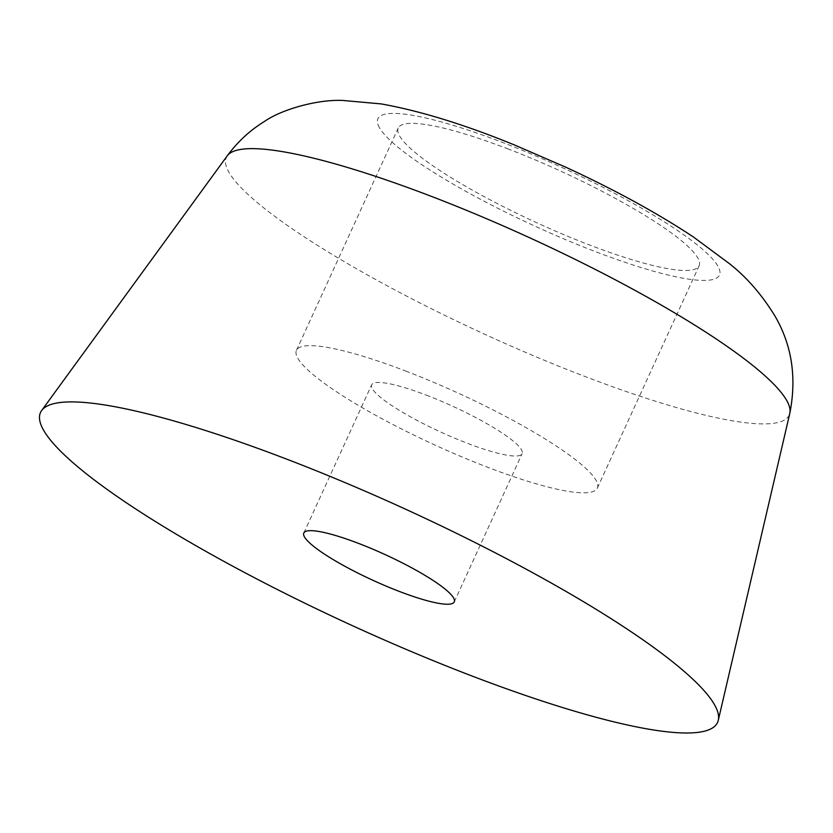 <?xml version="1.0" encoding="UTF-8"?>
<svg xmlns="http://www.w3.org/2000/svg" width="833" height="833" viewBox="0 0 833 833"><rect width="100%" height="100%" fill="white"/><g stroke="black" fill="none" stroke-linecap="round" stroke-linejoin="round"><path stroke-width="0.62" stroke-dasharray="4.17 3.12" d="M405.609 370.997A165.475 28.447 24.6 0 1 597.344 488.117A165.475 28.447 24.6 0 1 488.18 467.469A165.475 28.447 24.6 0 1 296.444 350.349A165.475 28.447 24.6 0 1 405.609 370.997M426.236 395.113A82.738 14.223 24.6 0 1 522.124 453.673A82.738 14.223 24.6 0 1 467.552 443.354A82.738 14.223 24.6 0 1 371.664 384.794A82.738 14.223 24.6 0 1 426.236 395.113M507.359 148.67A165.475 28.447 24.6 0 1 699.137 265.8A165.475 28.447 24.6 0 1 589.993 245.162A165.475 28.447 24.6 0 1 398.226 128.032A165.475 28.447 24.6 0 1 507.359 148.67M379.515 127.824A187.841 32.3 24.6 0 1 521.583 149.992A187.841 32.3 24.6 0 1 717.838 266.008A187.841 32.3 24.6 0 1 575.77 243.84A187.841 32.3 24.6 0 1 379.515 127.824M227.274 155.813A309.532 53.218 -155.4 0 0 229.002 172.4A309.532 53.218 -155.4 0 0 264.988 208.854A309.532 53.218 -155.4 0 0 576.509 373.226A309.532 53.218 -155.4 0 0 789.809 413.355M296.444 350.349L398.226 128.032M597.344 488.117L699.137 265.8M303.806 533.005L371.664 384.794M454.266 601.895L522.124 453.673"/><path stroke-width="1.25" d="M671.054 660.579A372.309 64.016 24.6 0 1 714.329 704.406A372.32 64.016 24.6 0 1 718.285 720.316A372.32 64.016 24.6 0 1 461.742 672.044A372.32 64.016 24.6 0 1 87.038 474.341A372.32 64.016 24.6 0 1 43.743 430.494A372.309 64.016 24.6 0 1 41.65 410.523A372.309 64.016 24.6 0 1 299.193 463.981A372.309 64.016 24.6 0 1 671.054 660.579M358.388 543.335A82.738 14.223 24.6 0 1 454.266 601.895A82.738 14.223 24.6 0 1 399.684 591.565A82.738 14.223 24.6 0 1 303.806 533.005A82.738 14.223 24.6 0 1 358.388 543.335M789.809 413.355A309.532 53.218 -155.4 0 0 786.519 400.132A309.532 53.218 -155.4 0 0 750.543 363.698A309.532 53.218 -155.4 0 0 448.633 203.106A309.532 53.218 -155.4 0 0 227.274 155.813C237.551 141.839 249.962 130.375 264.509 121.41C281.939 109.29 317.602 99.273 342.842 100.449L381.243 103.917C420.561 110.987 465.116 124.731 514.919 145.161L565.597 167.121C614.452 189.643 657.091 212.956 693.504 237.041L729.229 263.52C746.129 276.681 761.195 293.882 774.419 315.124C791.798 344.435 796.921 377.182 789.809 413.355L718.285 720.316M41.65 410.523L227.274 155.813"/></g></svg>
